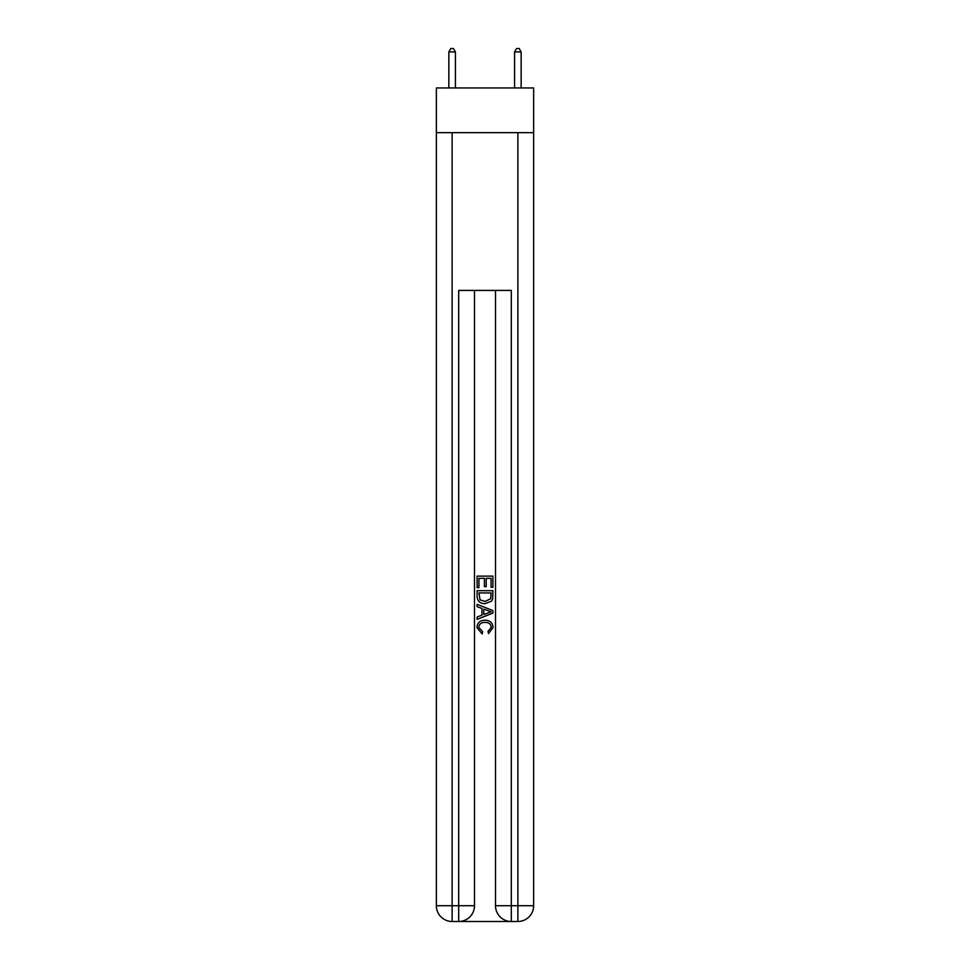 <?xml version="1.0" encoding="UTF-8"?>
<svg xmlns="http://www.w3.org/2000/svg" width="970" height="970" viewBox="0 0 970 970"><rect width="100%" height="100%" fill="white"/><g stroke="black" fill="none" stroke-linecap="round" stroke-linejoin="round"><path stroke-width="1.45" d="M533.645 132.648L533.645 87.943L436.354 87.943L436.354 132.648L533.645 132.648L533.645 905.725L517.871 905.725L517.871 132.648M459.889 921.5L510.111 921.5M495.512 290.418L495.512 905.725A15.775 15.775 0 0 0 511.299 921.5L511.299 905.725L495.512 905.725A15.775 15.775 0 0 0 511.299 921.5L517.871 921.5L517.871 905.725L511.299 905.725L511.299 290.418L458.701 290.418L458.701 905.725L436.354 905.725L436.354 132.648M474.488 290.418L474.488 905.725A15.775 15.775 0 0 1 458.701 921.5L452.129 921.5A15.775 15.775 0 0 1 436.354 905.725A15.775 15.775 0 0 0 452.129 921.5L452.129 132.648M517.871 921.5A15.775 15.775 0 0 0 533.645 905.725A15.775 15.775 0 0 1 517.871 921.5M477.107 587.65L477.107 576.119L492.893 576.119L492.893 587.25L491.062 587.25L491.062 578.35L486.212 578.35L486.212 586.644L484.394 586.644L484.394 578.35L478.937 578.35L478.937 587.65L477.107 587.65M477.107 596.332L477.107 590.682L492.893 590.682L492.663 598.866L491.535 601.157L485.085 603.631C480.041 603.655 477.385 601.218 477.107 596.332M478.937 592.912L480.053 599.884L485.121 601.412L490.747 598.72L491.062 592.912L478.937 592.912M477.107 606.662L477.107 604.31L492.893 610.566L492.893 613.076L477.107 619.345L477.107 616.981L481.969 615.186L481.969 608.457L477.107 606.662M488.152 610.748L483.787 609.136L483.787 614.519L491.062 611.827L488.152 610.748M478.731 627.323L482.684 631.749L482.163 633.968L476.913 627.529C477.337 622.691 480.065 620.242 485.121 620.218C489.971 620.327 492.627 622.74 493.087 627.493L488.504 633.568L488.031 631.349L491.269 627.384C490.808 623.965 488.759 622.328 485.121 622.437C481.435 622.255 479.301 623.88 478.731 627.323M455.415 87.943L455.415 51.919L448.843 51.919L448.843 87.943M448.843 51.919L450.82 48.5L453.451 48.5L455.415 51.919M521.157 87.943L521.157 51.919L514.585 51.919L514.585 87.943M514.585 51.919L516.549 48.5L519.18 48.5L521.157 51.919M474.488 905.725L458.701 905.725L458.701 921.5A15.775 15.775 0 0 0 474.488 905.725"/></g></svg>
